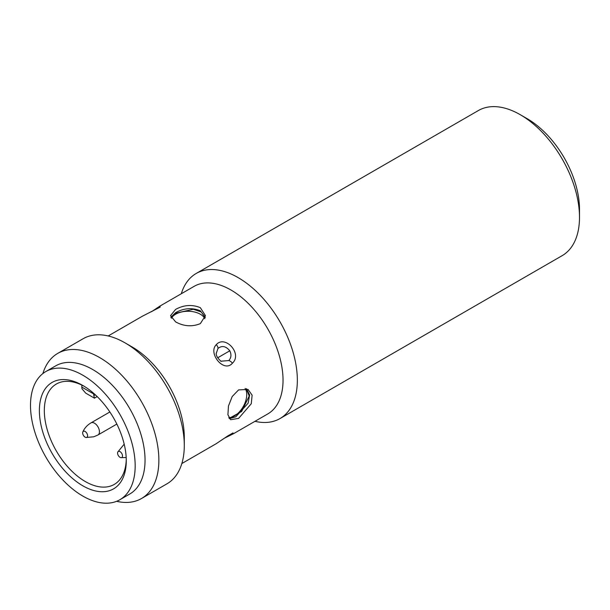 <?xml version="1.0" encoding="UTF-8"?>
<svg xmlns="http://www.w3.org/2000/svg" width="610" height="610" viewBox="0 0 610 610"><rect width="100%" height="100%" fill="white"/><g stroke="black" fill="none" stroke-linecap="round" stroke-linejoin="round"><path stroke-width="0.91" d="M216.283 353.365L217.976 348.44C222.002 345.321 225.944 346.106 229.802 350.796C231.579 354.578 231.251 357.826 228.811 360.556L220.812 361.219M86.628 437.454A3.492 2.013 60 0 1 86.025 437.5A3.492 2.013 60 0 1 83.379 435.334A3.492 2.013 60 0 1 82.83 431.956A3.492 2.013 60 0 1 83.623 431.194A3.492 2.013 60 0 1 87.085 433.725A3.492 2.013 60 0 1 86.628 437.454M118.538 455.883A3.492 2.013 60 0 1 117.738 452.117A3.492 2.013 60 0 1 121.535 453.085A3.492 2.013 60 0 1 122.48 456.288A3.492 2.013 60 0 1 120.94 457.653A3.492 2.013 60 0 1 118.538 455.883M181.307 293.738A83.783 48.373 60 0 1 196.214 273.448A83.783 48.373 60 0 1 238.106 277.596A83.783 48.373 60 0 1 297.344 380.213A83.783 48.373 60 0 1 279.998 418.567A83.783 48.373 60 0 1 254.972 421.319M279.998 418.567L562.145 255.666A83.783 48.373 -120 0 0 579.5 217.312A83.783 48.373 -120 0 0 520.254 114.695L520.254 114.695A83.783 48.373 -120 0 0 478.362 110.547L196.214 273.448M579.5 217.312L579.5 209.329A74.008 42.73 -120 0 0 527.17 118.691L520.254 114.695M159.347 306.426L194.117 286.349A73.657 42.525 60 0 1 230.946 289.994A73.657 42.525 60 0 1 283.032 380.213A73.657 42.525 60 0 1 267.775 413.931L233.134 433.923M232.41 363.209C223.878 373.282 207.713 353.175 216.237 344.711C224.922 334.516 242.81 353.686 232.41 363.209A4.186 2.226 44.7 0 0 228.811 360.556M181.833 463.547L216.131 443.745L228.292 435.578L233.516 433.71L224.503 438.14M238.594 418.407L230.61 419.703L227.919 414.762L228.46 406.016L232.196 396.538L238.594 389.897L248.072 389.47L252.121 395.188L251.267 403.751L238.594 418.407M42.868 373.564A83.783 48.373 60 0 1 57.729 353.396L83.151 338.718A83.783 48.373 60 0 1 125.042 342.866L132.202 346.998A73.657 42.525 60 0 1 132.202 347.006A73.657 42.525 60 0 1 184.289 437.217L184.289 445.483A83.783 48.373 60 0 1 166.934 483.837L141.512 498.515A83.783 48.373 60 0 1 116.617 501.306M200.332 307.669L205.448 315.644L200.332 323.635C192.112 326.968 183.884 326.396 175.649 321.92L170.533 315.644L175.649 309.377C183.869 304.893 192.097 304.321 200.332 307.669M205.288 317.231L200.332 310.803C192.112 307.486 183.884 308.088 175.649 312.61L170.861 317.246M132.202 347.006L125.042 342.866A83.783 48.373 60 0 1 184.289 445.483M229.39 418.62L235.796 416.79L248.11 403.225L249.635 394.99L246.615 388.814M57.729 353.396A83.783 48.373 60 0 1 99.621 357.551A83.783 48.373 60 0 1 154.353 431.377A83.783 48.373 60 0 1 141.512 498.515M45.826 371.559L55.701 365.855A74.008 42.73 60 0 1 92.705 369.523A74.008 42.73 60 0 1 145.043 460.161A74.008 42.73 60 0 1 129.709 494.047L119.834 499.742A74.008 42.73 60 0 1 62.807 479.917A74.008 42.73 60 0 1 30.5 405.437A74.008 42.73 60 0 1 45.826 371.559A74.008 42.73 60 0 1 102.861 391.384A74.008 42.73 60 0 1 135.168 465.865A74.008 42.73 60 0 1 119.834 499.742M170.983 317.535L175.649 313.204L193.339 309.285L201.231 311.946L205.227 317.513M246.333 388.722L249.208 396.027L241.667 411.445L229.2 418.361M228.78 417.667A17.454 10.08 120 0 0 234.4 415.982A17.454 10.08 120 0 0 246.745 394.601A17.454 10.08 120 0 0 245.106 388.456M204.838 318.71A17.454 10.08 -0 0 0 175.649 314.226A17.454 10.08 -0 0 0 171.387 318.245M84.088 386.229A57.95 33.459 -120 0 0 56.326 384.041A57.95 33.459 -120 0 0 44.324 410.568A57.95 33.459 -120 0 0 85.301 481.542A57.95 33.459 -120 0 0 114.276 484.409A57.95 33.459 -120 0 0 126.262 459.277M82.83 385.482A61.442 35.471 -120 0 0 39.383 410.568A61.442 35.471 -120 0 0 82.83 485.819A61.442 35.471 -120 0 0 126.278 460.733A61.442 35.471 -120 0 0 82.83 385.482L82.83 385.482M95.32 394.807L93.848 395.654L94.413 398.155L97.173 396.569M94.413 398.155L85.751 393.153L81.999 388.814A11.171 6.451 120 0 1 81.847 387.121L93.696 393.961L93.696 393.343M93.848 395.654A11.171 6.451 -60 0 1 93.696 393.961M81.847 385.078L81.847 387.121M159.85 306.128L159.744 307.341L142.435 316.186M229.802 350.796L217.671 357.803M82.83 431.956C84.462 428.182 87.192 425.147 91.012 422.867A6.984 4.034 60 0 1 91.508 422.654A6.984 4.034 60 0 1 96.693 425.063A6.984 4.034 60 0 1 99.445 431.758A6.984 4.034 60 0 1 97.996 434.961L93.795 436.783L86.025 437.5M108.176 335.965L142.473 316.163L159.172 307.608A4.186 3.119 56.8 0 1 159.744 307.341M216.237 344.711A4.186 2.486 43.8 0 1 217.976 348.44M228.292 435.578A4.186 1.586 57.7 0 1 228.125 435.738L216.138 443.737M117.738 452.117L124.188 444.149M109.861 411.979L91.012 422.867M120.94 457.653L126.194 457.53M116.846 424.072L97.996 434.961M159.172 307.608L160.293 306.96M159.866 306.121L151.501 311.725M221.155 361.433C217.488 358.161 215.864 355.348 216.268 352.984M228.125 435.738L233.005 432.917"/></g></svg>
